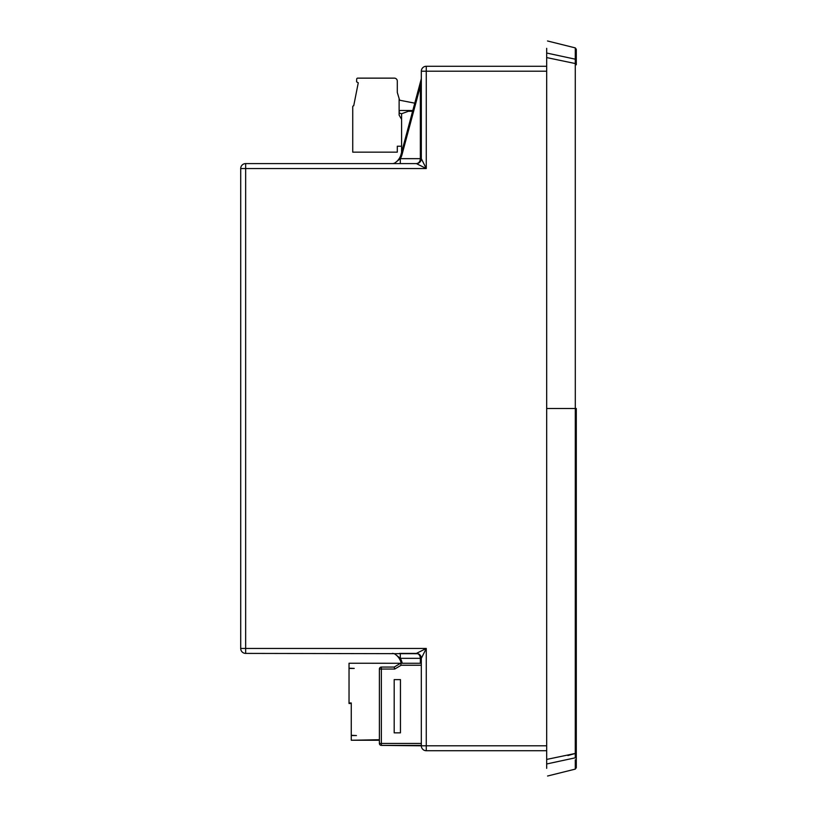<?xml version="1.0" encoding="UTF-8"?>
<svg xmlns="http://www.w3.org/2000/svg" width="817" height="817" viewBox="0 0 817 817"><rect width="100%" height="100%" fill="white"/><g stroke="black" fill="none" stroke-linecap="round" stroke-linejoin="round"><path stroke-width="1.23" d="M546.675 750.731L546.675 752.416L546.675 750.731L426.27 750.731L426.27 648.463L245.651 648.463L245.651 168.537L426.27 168.537L426.27 71.202L546.675 71.202M546.675 48.673L546.675 53.748M546.675 768.194L546.675 48.326M575.301 765.754L575.301 769.103L576.291 767.704L576.291 756.419L575.28 757.819L575.28 753.458L575.28 757.819L546.675 763.977L546.675 768.327M546.675 56.598L546.675 123.694M546.675 55.801L546.675 56.547M576.291 60.581L576.291 49.296L576.291 63.634L576.291 60.581L575.28 59.181L575.28 63.542L575.28 59.181L546.675 53.023L546.675 63.961M546.675 64.584L546.675 66.269L426.27 66.269A4.933 4.933 0 0 0 421.327 71.202L421.327 158.661C421.041 161.664 419.397 163.308 416.394 163.594C418.794 163.308 420.112 161.664 420.346 158.661L400.31 158.661L420.346 158.661L420.346 86.214L402.005 154.648A15.789 15.789 0 0 1 400.31 158.661L395.214 162.716A4.933 4.933 0 0 1 392.395 163.594L392.558 163.594M546.675 443.202L546.675 477.414M546.675 339.627L546.675 373.777M546.675 129.076L546.675 232.733M546.675 56.046L546.675 54.126M546.675 730.184L546.675 763.466M546.675 583.992L546.675 687.924M546.675 761.199L546.675 753.039M546.675 760.525L546.675 761.138M576.291 767.704L576.291 754.755M547.574 776.017L575.301 769.103L575.291 759.779M576.291 756.419L576.291 753.366L575.28 753.458L575.301 408.5L576.291 408.49L576.291 754.101M576.291 62.623L576.291 64.819L576.291 63.634L575.28 63.542L575.301 408.5L546.675 408.5M575.28 59.181L575.301 47.897L547.502 40.973M575.291 57.221L575.301 51.246M576.291 408.49L576.291 409.501M575.301 47.897L576.291 49.296M400.31 158.661L400.31 163.594L392.395 163.594L416.394 163.594L426.27 168.537L421.327 158.661A4.933 4.933 0 0 1 416.394 163.594L245.651 163.594A4.933 4.933 0 0 0 240.709 168.537L240.709 648.463A4.933 4.933 0 0 0 245.651 653.406L418.079 653.702M421.317 657.94L421.327 745.798L381.355 745.39L421.327 745.39M395.214 654.284A14.808 14.808 0 0 1 401.055 662.607L401.229 663.271L401.055 662.607A14.808 14.808 0 0 0 395.214 654.284A4.933 4.933 0 0 0 392.395 653.406A4.933 4.933 0 0 1 395.214 654.284A4.933 4.933 0 0 0 392.395 653.406L392.395 653.406A4.933 4.933 0 0 1 395.214 654.284A4.933 4.933 0 0 0 392.395 653.406A4.933 4.933 0 0 1 395.214 654.284A4.933 4.933 0 0 0 392.395 653.406A4.933 4.933 0 0 1 395.214 654.284L400.31 658.339L400.31 653.406L399.503 653.406M401.055 662.607L402.005 662.352A15.789 15.789 0 0 0 400.31 658.339L420.346 658.339C420.112 655.336 418.794 653.692 416.394 653.406L400.31 653.406L416.394 653.406L426.27 648.463L421.327 658.339L420.765 656.041M419.478 654.478L420.51 655.612M420.561 655.694L421.133 656.95M418.038 653.682L416.394 653.406A4.933 4.933 0 0 1 421.327 658.339L420.346 658.339L420.346 663.271M421.327 745.798A4.933 4.933 0 0 0 426.27 750.731A4.933 4.933 0 0 1 421.327 745.798L546.675 745.798M420.929 80.209L420.346 86.214L419.387 85.959L421.327 78.718L421.327 82.405M421.327 78.718L401.055 154.393A14.808 14.808 0 0 1 395.214 162.716A4.933 4.933 0 0 1 392.395 163.594L400.31 163.594M421.327 79.004L420.857 82.405M416.701 163.584L416.394 163.594A4.933 4.933 0 0 0 421.327 158.661L420.346 158.661M412.605 111.286L408.367 111.286L401.586 113.757L401.586 152.391M401.586 146.233L397.297 146.233L397.297 152.156L352.74 152.156L352.74 106.751A0.991 0.991 0 0 1 353.72 105.771L358.265 82.803L356.59 81.833L356.702 79.075A0.991 0.991 0 0 1 357.693 78.136L394.335 78.136A2.962 2.962 0 0 1 397.297 81.097L397.297 92.444L399.125 98.551L399.125 115.095L401.586 119.364M401.586 114.431A0.991 0.991 0 0 0 400.606 113.44A1.481 1.481 0 0 1 399.125 111.96A1.481 1.481 0 0 1 400.667 110.479L412.81 110.53M400.391 100.368L414.781 103.167L400.391 100.368A1.481 1.481 0 0 1 399.278 99.245L399.125 98.551M379.384 740.253L351.259 740.253L379.384 739.742M351.259 703.488L349.033 703.488L349.033 663.251L401.096 663.271M351.259 739.742L351.259 702.977L349.033 702.977M394.192 667.07L394.734 669.041L381.355 669.041L381.355 667.07A1.971 1.971 0 0 0 379.384 669.041L379.384 743.419A1.971 1.971 0 0 0 381.355 745.39L381.355 669.041L379.384 669.041A1.971 1.971 0 0 1 381.355 667.07L394.192 667.07L400.606 663.271L401.147 665.242L394.734 669.041M421.327 663.271L400.606 663.271M394.192 679.611L394.192 732.849L400.453 732.849L400.453 679.611L394.192 679.611M351.259 735.545L356.437 735.545L351.259 735.3M349.033 668.429L354.221 668.429L349.033 668.183M546.675 759.422L575.28 753.458L567.897 755.541M575.28 63.542L546.675 57.578M240.709 168.537L245.651 168.537L245.651 163.594A4.933 4.933 0 0 0 240.709 168.537M245.651 653.406L245.651 648.463L240.709 648.463M417.589 653.549L416.394 653.406A4.933 4.933 0 0 1 421.327 658.339M402.005 662.352L402.25 663.271M421.327 71.202L426.27 71.202L426.27 66.269M402.005 154.648L401.055 154.393A14.808 14.808 0 0 1 395.214 162.716M401.147 665.242L421.327 665.242M421.327 743.419L379.384 743.419A1.971 1.971 0 0 0 381.355 745.39M420.581 655.714L419.958 654.928M418.355 163.196L419.887 162.154"/></g></svg>
